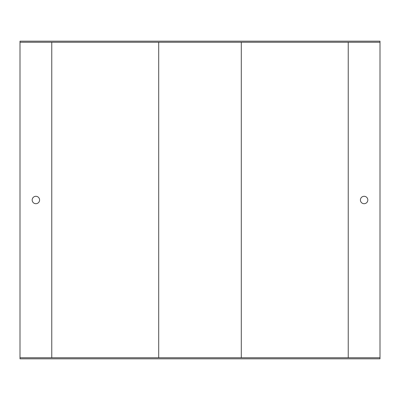 <?xml version="1.0" encoding="UTF-8"?>
<svg xmlns="http://www.w3.org/2000/svg" width="400" height="400" viewBox="0 0 400 400"><rect width="100%" height="100%" fill="white"/><g stroke="black" fill="none" stroke-linecap="round" stroke-linejoin="round"><path stroke-width="0.6" d="M20 42.235L20 357.765L380 357.765L380 42.235L20 42.235L20 41.175L380 41.175L380 42.235M35.88 203.705A3.705 3.705 0 0 0 39.59 200A3.705 3.705 0 0 0 35.88 196.295A3.705 3.705 0 0 0 32.175 200A3.705 3.705 0 0 0 35.88 203.705M380 357.765L380 358.825L20 358.825L20 357.765M241.295 42.235L241.295 357.765M364.12 196.295A3.705 3.705 0 0 0 360.91 201.855A3.705 3.705 0 0 0 367.325 201.855A3.705 3.705 0 0 0 364.12 196.295M158.705 42.235L158.705 357.765M158.705 203.705L158.705 200M51.765 42.235L51.765 357.765M348.235 42.235L348.235 357.765"/></g></svg>
